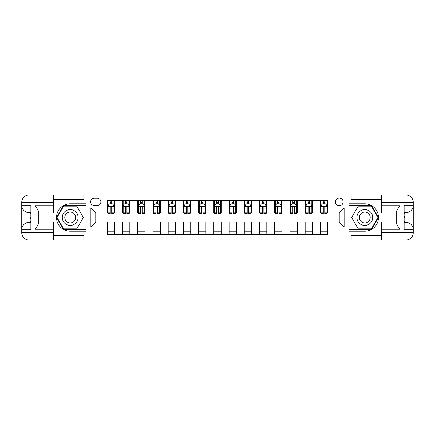 <?xml version="1.0" encoding="UTF-8"?>
<svg xmlns="http://www.w3.org/2000/svg" width="435" height="435" viewBox="0 0 435 435"><rect width="100%" height="100%" fill="white"/><g stroke="black" fill="none" stroke-linecap="round" stroke-linejoin="round"><path stroke-width="0.65" d="M339.235 198.023A3.893 3.893 0 0 0 335.341 201.916A3.893 3.893 0 0 0 339.235 205.815A3.893 3.893 0 0 0 343.128 201.916A3.893 3.893 0 0 0 339.235 198.023M381.598 199.36L351.165 199.36L351.165 194.978L348.973 194.978L348.973 203.803L364.802 203.803A13.697 13.697 0 0 1 378.493 217.5A13.697 13.697 0 0 1 364.802 231.197L348.973 231.197L348.973 240.022L348.973 194.978L86.027 194.978L86.027 240.022L381.598 240.022L381.598 232.72L405.947 232.72L405.947 229.675L404.12 229.675L404.12 205.325L405.947 205.325L405.947 202.28L381.598 202.28L381.598 205.875L399.857 205.875L399.857 229.125C397.911 226.624 396.693 224.514 396.209 222.802L396.209 212.198C396.693 210.486 397.911 208.376 399.857 205.875M94.428 205.69L97.103 205.69A3.774 3.774 0 0 0 100.876 201.916A3.774 3.774 0 0 0 97.103 198.142L94.428 198.142A3.774 3.774 0 0 0 90.654 201.916A3.774 3.774 0 0 0 94.428 205.69M107.331 226.874L90.893 226.874L90.893 208.126L107.331 208.126L107.331 212.998L95.765 212.998L95.765 222.002L107.331 222.002L107.331 234.237L327.669 234.237L327.669 222.002L339.235 222.002L339.235 212.998L327.669 212.998L327.669 208.126L344.107 208.126L344.107 226.874L327.669 226.874M327.669 208.126L327.669 200.763L107.331 200.763L107.331 208.126M320.367 200.763L320.367 212.998L320.976 212.998M323.287 212.998L324.749 212.998M327.06 212.998L327.669 212.998M320.367 212.998L311.846 212.998M305.147 200.763L305.147 212.998L305.756 212.998M308.072 212.998L309.53 212.998M305.147 212.998L296.626 212.998M289.933 200.763L289.933 212.998L290.542 212.998M292.853 212.998L294.316 212.998M289.933 212.998L281.412 212.998M274.713 200.763L274.713 212.998L275.322 212.998M277.639 212.998L279.096 212.998M274.713 212.998L266.193 212.998M259.499 200.763L259.499 212.998L260.108 212.998M262.419 212.998L263.882 212.998M259.499 212.998L250.979 212.998M244.28 200.763L244.28 212.998L244.889 212.998M247.205 212.998L248.662 212.998M244.28 212.998L235.759 212.998M229.066 200.763L229.066 212.998L229.675 212.998M231.985 212.998L233.448 212.998M229.066 212.998L220.545 212.998M213.846 200.763L213.846 212.998L214.455 212.998M216.771 212.998L218.229 212.998M213.846 212.998L205.325 212.998M198.632 200.763L198.632 212.998L199.241 212.998M201.552 212.998L203.014 212.998M198.632 212.998L190.111 212.998M183.412 200.763L183.412 212.998L184.021 212.998M186.338 212.998L187.795 212.998M183.412 212.998L174.892 212.998M168.198 200.763L168.198 212.998L168.807 212.998M171.118 212.998L172.581 212.998M168.198 212.998L159.678 212.998M152.979 200.763L152.979 212.998L153.588 212.998M155.904 212.998L157.361 212.998M152.979 212.998L144.458 212.998M137.764 200.763L137.764 212.998L138.373 212.998M140.684 212.998L142.147 212.998M137.764 212.998L129.244 212.998M122.545 200.763L122.545 212.998L123.154 212.998M125.47 212.998L126.928 212.998M122.545 212.998L114.024 212.998M107.331 212.998L107.94 212.998M110.251 212.998L111.713 212.998M107.331 222.002L114.633 222.002L114.633 234.237M327.669 222.002L114.633 222.002M114.633 200.763L114.633 212.998M107.331 203.803L107.94 203.803M110.251 203.803L111.713 203.803M114.024 203.803L114.633 203.803M107.331 231.197L114.633 231.197M122.545 222.002L122.545 234.237M129.853 200.763L129.853 212.998M122.545 203.803L123.154 203.803M125.47 203.803L126.928 203.803M129.244 203.803L129.853 203.803M129.853 222.002L129.853 234.237M122.545 231.197L129.853 231.197M137.764 222.002L137.764 234.237M145.067 222.002L145.067 234.237M137.764 231.197L145.067 231.197M145.067 200.763L145.067 212.998M137.764 203.803L138.373 203.803M140.684 203.803L142.147 203.803M144.458 203.803L145.067 203.803M152.979 222.002L152.979 234.237M160.287 222.002L160.287 234.237M152.979 231.197L160.287 231.197M160.287 200.763L160.287 212.998M152.979 203.803L153.588 203.803M155.904 203.803L157.361 203.803M159.678 203.803L160.287 203.803M168.198 222.002L168.198 234.237M175.501 222.002L175.501 234.237M168.198 231.197L175.501 231.197M175.501 200.763L175.501 212.998M168.198 203.803L168.807 203.803M171.118 203.803L172.581 203.803M174.892 203.803L175.501 203.803M183.412 222.002L183.412 234.237M190.72 222.002L190.72 234.237M183.412 231.197L190.72 231.197M190.72 200.763L190.72 212.998M183.412 203.803L184.021 203.803M186.338 203.803L187.795 203.803M190.111 203.803L190.72 203.803M198.632 222.002L198.632 234.237M205.934 222.002L205.934 234.237M198.632 231.197L205.934 231.197M205.934 200.763L205.934 212.998M198.632 203.803L199.241 203.803M201.552 203.803L203.014 203.803M205.325 203.803L205.934 203.803M213.846 222.002L213.846 234.237M221.154 222.002L221.154 234.237M213.846 231.197L221.154 231.197M221.154 200.763L221.154 212.998M213.846 203.803L214.455 203.803M216.771 203.803L218.229 203.803M220.545 203.803L221.154 203.803M229.066 222.002L229.066 234.237M236.368 222.002L236.368 234.237M229.066 231.197L236.368 231.197M236.368 200.763L236.368 212.998M229.066 203.803L229.675 203.803M231.985 203.803L233.448 203.803M235.759 203.803L236.368 203.803M244.28 222.002L244.28 234.237M251.588 222.002L251.588 234.237M244.28 231.197L251.588 231.197M251.588 200.763L251.588 212.998M244.28 203.803L244.889 203.803M247.205 203.803L248.662 203.803M250.979 203.803L251.588 203.803M259.499 222.002L259.499 234.237M266.802 222.002L266.802 234.237M259.499 231.197L266.802 231.197M266.802 200.763L266.802 212.998M259.499 203.803L260.108 203.803M262.419 203.803L263.882 203.803M266.193 203.803L266.802 203.803M274.713 222.002L274.713 234.237M282.021 222.002L282.021 234.237M274.713 231.197L282.021 231.197M282.021 200.763L282.021 212.998M274.713 203.803L275.322 203.803M277.639 203.803L279.096 203.803M281.412 203.803L282.021 203.803M289.933 222.002L289.933 234.237M297.235 222.002L297.235 234.237M289.933 231.197L297.235 231.197M297.235 200.763L297.235 212.998M289.933 203.803L290.542 203.803M292.853 203.803L294.316 203.803M296.626 203.803L297.235 203.803M305.147 222.002L305.147 234.237M312.455 222.002L312.455 234.237M305.147 231.197L312.455 231.197M312.455 200.763L312.455 212.998M305.147 203.803L305.756 203.803M308.072 203.803L309.53 203.803M311.846 203.803L312.455 203.803M320.367 222.002L320.367 234.237M320.367 231.197L327.669 231.197M320.367 203.803L320.976 203.803M323.287 203.803L324.749 203.803M327.06 203.803L327.669 203.803M95.765 212.998L90.893 208.126M95.765 222.002L90.893 226.874M344.107 208.126L339.235 212.998M344.107 226.874L339.235 222.002M111.713 202.346L110.251 202.346M114.024 212.198L111.713 212.198L111.713 213.726L114.024 213.726L114.024 206.299L112.806 203.868L109.158 203.868L107.94 206.299L107.94 213.726L110.251 213.726L110.251 212.198L107.94 212.198M107.94 206.299L107.94 200.763M114.024 206.299L114.024 200.763M110.251 203.868L110.251 200.763M111.713 200.763L111.713 203.868M111.713 212.198L111.713 207.212C111.224 206.277 110.74 206.277 110.251 207.212L110.251 212.198M126.928 202.346L125.47 202.346M129.244 212.198L126.928 212.198L126.928 213.726L129.244 213.726L129.244 206.299L128.026 203.868L124.372 203.868L123.154 206.299L123.154 213.726L125.47 213.726L125.47 212.198L123.154 212.198M123.154 206.299L123.154 200.763M129.244 206.299L129.244 200.763M125.47 203.868L125.47 200.763M126.928 200.763L126.928 203.868M126.928 212.198L126.928 207.212C126.444 206.277 125.954 206.277 125.47 207.212L125.47 212.198M142.147 202.346L140.684 202.346M144.458 212.198L142.147 212.198L142.147 213.726L144.458 213.726L144.458 206.299L143.24 203.868L139.591 203.868L138.373 206.299L138.373 213.726L140.684 213.726L140.684 212.198L138.373 212.198M138.373 206.299L138.373 200.763M144.458 206.299L144.458 200.763M140.684 203.868L140.684 200.763M142.147 200.763L142.147 203.868M142.147 212.198L142.147 207.212C141.658 206.277 141.174 206.277 140.684 207.212L140.684 212.198M157.361 202.346L155.904 202.346M159.678 212.198L157.361 212.198L157.361 213.726L159.678 213.726L159.678 206.299L158.46 203.868L154.806 203.868L153.588 206.299L153.588 213.726L155.904 213.726L155.904 212.198L153.588 212.198M153.588 206.299L153.588 200.763M159.678 206.299L159.678 200.763M155.904 203.868L155.904 200.763M157.361 200.763L157.361 203.868M157.361 212.198L157.361 207.212C156.877 206.277 156.388 206.277 155.904 207.212L155.904 212.198M172.581 202.346L171.118 202.346M174.892 212.198L172.581 212.198L172.581 213.726L174.892 213.726L174.892 206.299L173.674 203.868L170.025 203.868L168.807 206.299L168.807 213.726L171.118 213.726L171.118 212.198L168.807 212.198M168.807 206.299L168.807 200.763M174.892 206.299L174.892 200.763M171.118 203.868L171.118 200.763M172.581 200.763L172.581 203.868M172.581 212.198L172.581 207.212C172.091 206.277 171.607 206.277 171.118 207.212L171.118 212.198M66.245 210.649A7.912 7.912 0 0 0 63.347 221.458A7.912 7.912 0 0 0 74.157 224.351A7.912 7.912 0 0 0 77.055 213.541A7.912 7.912 0 0 0 66.245 210.649M67.49 212.807A5.416 5.416 0 0 0 65.511 220.208A5.416 5.416 0 0 0 72.911 222.193A5.416 5.416 0 0 0 74.891 214.792A5.416 5.416 0 0 0 67.49 212.807M83.346 217.5L76.772 228.881L63.63 228.881L57.056 217.5L63.63 206.119L76.772 206.119L83.346 217.5M360.843 224.351A7.912 7.912 0 0 0 371.653 221.458A7.912 7.912 0 0 0 368.755 210.649A7.912 7.912 0 0 0 357.945 213.541A7.912 7.912 0 0 0 360.843 224.351M362.089 222.193A5.416 5.416 0 0 0 369.489 220.208A5.416 5.416 0 0 0 367.51 212.807A5.416 5.416 0 0 0 360.109 214.792A5.416 5.416 0 0 0 362.089 222.193M358.228 206.119L371.37 206.119L377.944 217.5L371.37 228.881L358.228 228.881L351.654 217.5L358.228 206.119M53.402 232.72L53.402 240.022L29.053 240.022A7.303 7.303 0 0 1 21.75 232.72L29.053 232.72L29.053 229.675L30.88 229.675L30.88 205.325L29.053 205.325L29.053 194.978L53.402 194.978L53.402 202.28L21.75 202.28L21.75 232.72A7.303 7.303 0 0 0 29.053 240.022L29.053 232.72L53.402 232.72L53.402 229.125L35.143 229.125L35.143 205.875C37.089 208.376 38.307 210.486 38.791 212.198L38.791 222.802C38.307 224.514 37.089 226.624 35.143 229.125M53.402 199.36L83.835 199.36L83.835 194.978L86.027 194.978L86.027 203.803L70.198 203.803A13.697 13.697 0 0 0 56.506 217.5A13.697 13.697 0 0 0 70.198 231.197L86.027 231.197L86.027 240.022L53.402 240.022M35.143 205.875L53.402 205.875L53.402 202.28M53.402 205.875L53.402 213.177L38.791 213.177M38.791 221.823L53.402 221.823L53.402 229.125M83.835 194.978L53.402 194.978M21.75 229.675A7.303 7.303 0 0 1 29.053 222.372A7.303 7.303 0 0 0 21.75 229.675L29.053 229.675L29.053 222.372L30.88 222.372M30.88 212.628L29.053 212.628L29.053 205.325L21.75 205.325A7.303 7.303 0 0 0 29.053 212.628A7.303 7.303 0 0 1 21.75 205.325M83.835 240.022L83.835 235.639L53.402 235.639M29.053 194.978A7.303 7.303 0 0 0 21.75 202.28A7.303 7.303 0 0 1 29.053 194.978M86.027 205.755L63.418 205.755L56.637 217.5L63.418 229.245L86.027 229.245M30.88 213.754L29.906 213.754L29.906 218.577L30.88 218.577M29.906 217.44L30.88 217.44M29.906 216.097L30.88 216.097M29.906 215.88L30.88 215.88M29.906 218.577L29.906 221.246L30.88 221.246M29.906 218.816L30.88 218.816M399.857 229.125L381.598 229.125L381.598 232.72M381.598 229.125L381.598 221.823L396.209 221.823M381.598 202.28L381.598 194.978L405.947 194.978A7.303 7.303 0 0 1 413.25 202.28L413.25 232.72A7.303 7.303 0 0 1 405.947 240.022L381.598 240.022M396.209 213.177L381.598 213.177L381.598 205.875M351.165 194.978L381.598 194.978M413.25 205.325A7.303 7.303 0 0 1 405.947 212.628A7.303 7.303 0 0 0 413.25 205.325L405.947 205.325L405.947 212.628L404.12 212.628M404.12 222.372L405.947 222.372L405.947 229.675L413.25 229.675A7.303 7.303 0 0 0 405.947 222.372A7.303 7.303 0 0 1 413.25 229.675M351.165 240.022L351.165 235.639L381.598 235.639M348.973 229.245L371.582 229.245L378.363 217.5L371.582 205.755L348.973 205.755M404.12 221.246L405.094 221.246L405.094 216.423L404.12 216.423M405.094 217.56L404.12 217.56M405.094 218.903L404.12 218.903M405.094 219.12L404.12 219.12M405.094 216.423L405.094 213.754L404.12 213.754M405.094 216.184L404.12 216.184M187.795 202.346L186.338 202.346M190.111 212.198L187.795 212.198L187.795 213.726L190.111 213.726L190.111 206.299L188.893 203.868L185.239 203.868L184.021 206.299L184.021 213.726L186.338 213.726L186.338 212.198L184.021 212.198M184.021 206.299L184.021 200.763M190.111 206.299L190.111 200.763M186.338 203.868L186.338 200.763M187.795 200.763L187.795 203.868M187.795 212.198L187.795 207.212C187.311 206.277 186.822 206.277 186.338 207.212L186.338 212.198M203.014 202.346L201.552 202.346M205.325 212.198L203.014 212.198L203.014 213.726L205.325 213.726L205.325 206.299L204.107 203.868L200.459 203.868L199.241 206.299L199.241 213.726L201.552 213.726L201.552 212.198L199.241 212.198M199.241 206.299L199.241 200.763M205.325 206.299L205.325 200.763M201.552 203.868L201.552 200.763M203.014 200.763L203.014 203.868M203.014 212.198L203.014 207.212C202.525 206.277 202.041 206.277 201.552 207.212L201.552 212.198M218.229 202.346L216.771 202.346M220.545 212.198L218.229 212.198L218.229 213.726L220.545 213.726L220.545 206.299L219.327 203.868L215.673 203.868L214.455 206.299L214.455 213.726L216.771 213.726L216.771 212.198L214.455 212.198M214.455 206.299L214.455 200.763M220.545 206.299L220.545 200.763M216.771 203.868L216.771 200.763M218.229 200.763L218.229 203.868M218.229 212.198L218.229 207.212C217.745 206.277 217.255 206.277 216.771 207.212L216.771 212.198M233.448 202.346L231.985 202.346M235.759 212.198L233.448 212.198L233.448 213.726L235.759 213.726L235.759 206.299L234.541 203.868L230.893 203.868L229.675 206.299L229.675 213.726L231.985 213.726L231.985 212.198L229.675 212.198M229.675 206.299L229.675 200.763M235.759 206.299L235.759 200.763M231.985 203.868L231.985 200.763M233.448 200.763L233.448 203.868M233.448 212.198L233.448 207.212C232.959 206.277 232.475 206.277 231.985 207.212L231.985 212.198M248.662 202.346L247.205 202.346M250.979 212.198L248.662 212.198L248.662 213.726L250.979 213.726L250.979 206.299L249.761 203.868L246.107 203.868L244.889 206.299L244.889 213.726L247.205 213.726L247.205 212.198L244.889 212.198M244.889 206.299L244.889 200.763M250.979 206.299L250.979 200.763M247.205 203.868L247.205 200.763M248.662 200.763L248.662 203.868M248.662 212.198L248.662 207.212C248.178 206.277 247.689 206.277 247.205 207.212L247.205 212.198M263.882 202.346L262.419 202.346M266.193 212.198L263.882 212.198L263.882 213.726L266.193 213.726L266.193 206.299L264.975 203.868L261.326 203.868L260.108 206.299L260.108 213.726L262.419 213.726L262.419 212.198L260.108 212.198M260.108 206.299L260.108 200.763M266.193 206.299L266.193 200.763M262.419 203.868L262.419 200.763M263.882 200.763L263.882 203.868M263.882 212.198L263.882 207.212C263.392 206.277 262.909 206.277 262.419 207.212L262.419 212.198M279.096 202.346L277.639 202.346M281.412 212.198L279.096 212.198L279.096 213.726L281.412 213.726L281.412 206.299L280.194 203.868L276.54 203.868L275.322 206.299L275.322 213.726L277.639 213.726L277.639 212.198L275.322 212.198M275.322 206.299L275.322 200.763M281.412 206.299L281.412 200.763M277.639 203.868L277.639 200.763M279.096 200.763L279.096 203.868M279.096 212.198L279.096 207.212C278.612 206.277 278.123 206.277 277.639 207.212L277.639 212.198M294.316 202.346L292.853 202.346M296.626 212.198L294.316 212.198L294.316 213.726L296.626 213.726L296.626 206.299L295.408 203.868L291.76 203.868L290.542 206.299L290.542 213.726L292.853 213.726L292.853 212.198L290.542 212.198M290.542 206.299L290.542 200.763M296.626 206.299L296.626 200.763M292.853 203.868L292.853 200.763M294.316 200.763L294.316 203.868M294.316 212.198L294.316 207.212C293.826 206.277 293.342 206.277 292.853 207.212L292.853 212.198M309.53 202.346L308.072 202.346M311.846 212.198L309.53 212.198L309.53 213.726L311.846 213.726L311.846 206.299L310.628 203.868L306.974 203.868L305.756 206.299L305.756 213.726L308.072 213.726L308.072 212.198L305.756 212.198M305.756 206.299L305.756 200.763M311.846 206.299L311.846 200.763M308.072 203.868L308.072 200.763M309.53 200.763L309.53 203.868M309.53 212.198L309.53 207.212C309.046 206.277 308.556 206.277 308.072 207.212L308.072 212.198M324.749 202.346L323.287 202.346M327.06 212.198L324.749 212.198L324.749 213.726L327.06 213.726L327.06 206.299L325.842 203.868L322.194 203.868L320.976 206.299L320.976 213.726L323.287 213.726L323.287 212.198L320.976 212.198M320.976 206.299L320.976 200.763M327.06 206.299L327.06 200.763M323.287 203.868L323.287 200.763M324.749 200.763L324.749 203.868M324.749 212.198L324.749 207.212C324.26 206.277 323.776 206.277 323.287 207.212L323.287 212.198M122.545 226.874L114.633 226.874M122.545 208.126L114.633 208.126M137.764 208.126L129.853 208.126M137.764 226.874L129.853 226.874M152.979 208.126L145.067 208.126M152.979 226.874L145.067 226.874M168.198 208.126L160.287 208.126M168.198 226.874L160.287 226.874M183.412 208.126L175.501 208.126M183.412 226.874L175.501 226.874M198.632 208.126L190.72 208.126M198.632 226.874L190.72 226.874M213.846 208.126L205.934 208.126M213.846 226.874L205.934 226.874M229.066 208.126L221.154 208.126M229.066 226.874L221.154 226.874M244.28 208.126L236.368 208.126M244.28 226.874L236.368 226.874M259.499 208.126L251.588 208.126M259.499 226.874L251.588 226.874M274.713 208.126L266.802 208.126M274.713 226.874L266.802 226.874M289.933 208.126L282.021 208.126M289.933 226.874L282.021 226.874M305.147 208.126L297.235 208.126M305.147 226.874L297.235 226.874M320.367 208.126L312.455 208.126M320.367 226.874L312.455 226.874M113.997 206.239L107.967 206.239M107.94 204.01L109.082 204.01M112.882 204.01L114.024 204.01M110.251 208.936L107.94 208.936M114.024 208.936L111.713 208.936M111.713 203.118L110.251 203.118M129.211 206.239L123.187 206.239M123.154 204.01L124.301 204.01M128.097 204.01L129.244 204.01M125.47 208.936L123.154 208.936M129.244 208.936L126.928 208.936M126.928 203.118L125.47 203.118M144.431 206.239L138.401 206.239M138.373 204.01L139.515 204.01M143.316 204.01L144.458 204.01M140.684 208.936L138.373 208.936M144.458 208.936L142.147 208.936M142.147 203.118L140.684 203.118M159.645 206.239L153.62 206.239M153.588 204.01L154.735 204.01M158.53 204.01L159.678 204.01M155.904 208.936L153.588 208.936M159.678 208.936L157.361 208.936M157.361 203.118L155.904 203.118M174.865 206.239L168.834 206.239M168.807 204.01L169.949 204.01M173.75 204.01L174.892 204.01M171.118 208.936L168.807 208.936M174.892 208.936L172.581 208.936M172.581 203.118L171.118 203.118M405.947 240.022A7.303 7.303 0 0 0 413.25 232.72L405.947 232.72L405.947 240.022M405.947 194.978L405.947 202.28L413.25 202.28A7.303 7.303 0 0 0 405.947 194.978M190.079 206.239L184.054 206.239M184.021 204.01L185.169 204.01M188.964 204.01L190.111 204.01M186.338 208.936L184.021 208.936M190.111 208.936L187.795 208.936M187.795 203.118L186.338 203.118M205.298 206.239L199.268 206.239M199.241 204.01L200.383 204.01M204.184 204.01L205.325 204.01M201.552 208.936L199.241 208.936M205.325 208.936L203.014 208.936M203.014 203.118L201.552 203.118M220.512 206.239L214.488 206.239M214.455 204.01L215.602 204.01M219.398 204.01L220.545 204.01M216.771 208.936L214.455 208.936M220.545 208.936L218.229 208.936M218.229 203.118L216.771 203.118M235.732 206.239L229.702 206.239M229.675 204.01L230.816 204.01M234.617 204.01L235.759 204.01M231.985 208.936L229.675 208.936M235.759 208.936L233.448 208.936M233.448 203.118L231.985 203.118M250.946 206.239L244.921 206.239M244.889 204.01L246.036 204.01M249.831 204.01L250.979 204.01M247.205 208.936L244.889 208.936M250.979 208.936L248.662 208.936M248.662 203.118L247.205 203.118M266.166 206.239L260.135 206.239M260.108 204.01L261.25 204.01M265.051 204.01L266.193 204.01M262.419 208.936L260.108 208.936M266.193 208.936L263.882 208.936M263.882 203.118L262.419 203.118M281.38 206.239L275.355 206.239M275.322 204.01L276.47 204.01M280.265 204.01L281.412 204.01M277.639 208.936L275.322 208.936M281.412 208.936L279.096 208.936M279.096 203.118L277.639 203.118M296.599 206.239L290.569 206.239M290.542 204.01L291.684 204.01M295.485 204.01L296.626 204.01M292.853 208.936L290.542 208.936M296.626 208.936L294.316 208.936M294.316 203.118L292.853 203.118M311.813 206.239L305.789 206.239M305.756 204.01L306.903 204.01M310.699 204.01L311.846 204.01M308.072 208.936L305.756 208.936M311.846 208.936L309.53 208.936M309.53 203.118L308.072 203.118M327.033 206.239L321.003 206.239M320.976 204.01L322.117 204.01M325.918 204.01L327.06 204.01M323.287 208.936L320.976 208.936M327.06 208.936L324.749 208.936M324.749 203.118L323.287 203.118"/></g></svg>
